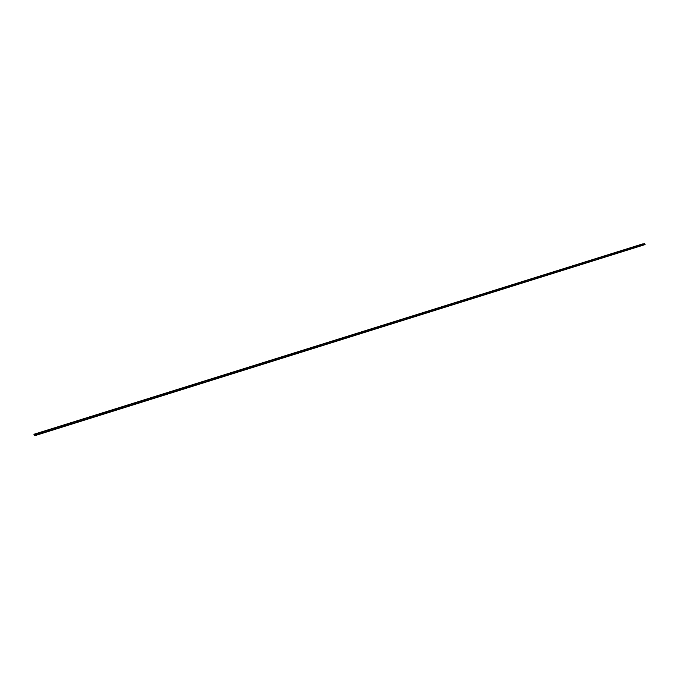 <?xml version="1.0" encoding="UTF-8"?>
<svg xmlns="http://www.w3.org/2000/svg" width="679" height="679" viewBox="0 0 679 679"><rect width="100%" height="100%" fill="white"/><g stroke="black" fill="none" stroke-linecap="round" stroke-linejoin="round"><path stroke-width="0.51" stroke-dasharray="3.4 2.55" d="M34.247 435.315L642.614 245.034L642.317 243.99M35.376 435.103L642.614 245.034M35.478 435.451L643.751 244.83M35.546 435.078L643.955 244.932M645.05 244.584L643.921 244.796M36.208 434.467L644.575 244.185L644.413 243.608M36.148 434.263L644.575 244.185"/><path stroke-width="1.02" d="M33.95 434.271L34.451 434.789L36.208 434.467L36.386 433.822L36.683 434.866L35.648 435.426L34.247 435.315L33.95 434.271L642.716 244.134M34.289 434.212L642.657 243.931M35.648 435.426L643.955 244.932M36.683 434.866L645.05 244.584L644.753 243.549L36.386 433.822M36.046 433.889L644.753 243.549M34.451 434.789L36.148 434.263"/></g></svg>
